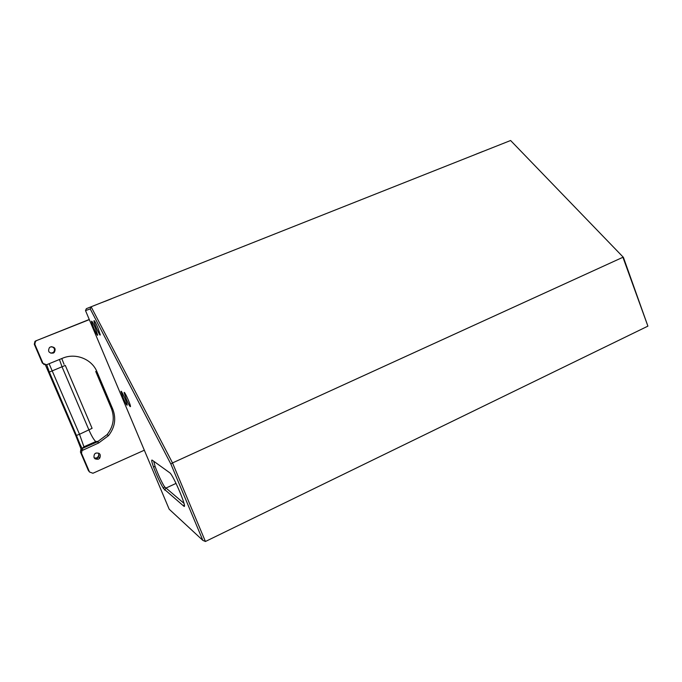 <?xml version="1.0" encoding="UTF-8"?>
<svg xmlns="http://www.w3.org/2000/svg" width="682" height="682" viewBox="0 0 682 682"><rect width="100%" height="100%" fill="white"/><g stroke="black" fill="none" stroke-linecap="round" stroke-linejoin="round"><path stroke-width="1.02" d="M36.342 349.031L40.374 358.451M82.42 456.65L86.367 465.857M95.113 458.892L97.483 458.551M49.104 363.719L79.513 434.281L84.218 447.605M98.421 441.339L95.761 441.569C93.86 439.839 91.61 436.037 89.018 430.146L62.071 366.925L59.445 359.491M99.086 455.661L96.861 457.886L94.389 458.202M54.176 352.372L53.767 352.833M81.678 451.015L81.567 450.146M81.951 448.603L82.224 448.142M82.326 448.441L84.005 446.736L95.761 441.569L96.503 442.209M95.309 328.025L97.645 334.973C97.833 337.675 91.584 323.873 91.499 321.401C91.712 320.497 92.982 322.705 95.309 328.025M202.852 540.383L170.867 464.041L90.237 308.92L85.514 310.6L169.179 509.207L202.852 540.383L205.427 541.491L647.9 326.141L622.93 257.267L172.512 462.925L205.427 541.491M152.154 460.12L169.665 472.711C173.279 474.698 188.317 510.571 183.646 506.035L163.535 488.568C160.074 482.762 156.681 475.431 153.356 466.582C151.677 461.816 151.276 459.668 152.154 460.12M126.349 399.234C128.71 404.631 130.1 407.077 130.501 406.583C130.714 404.605 123.868 389.686 124.167 392.772L126.349 399.234M123.186 397.947C125.488 403.198 126.826 405.594 127.219 405.117C127.415 403.224 120.74 388.646 121.038 391.621L123.186 397.947M97.867 327.633L100.237 334.734C100.424 337.539 94.022 323.43 93.937 320.855C94.159 319.909 95.463 322.168 97.867 327.633M493.691 147.21L486.522 150.04L493.691 147.21M108.421 299.961L102.181 302.433L108.421 299.961M86.333 308.673L510.605 140.509L86.333 308.673L85.514 310.6M483.137 151.344L476.113 154.123L483.137 151.344M111.277 298.887L104.926 301.401L111.277 298.887M623.408 257.361L510.605 140.509L623.408 257.361L647.9 326.141M153.697 461.228L155.198 466.735C158.215 474.783 161.31 481.449 164.464 486.718L184.004 503.359M90.237 308.92L91.166 306.866L172.512 462.925L170.867 464.041M89.316 319.628L35.754 340.898L34.944 341.401L34.296 344.257L34.825 344.257L35.473 341.367L36.291 340.855M144.328 450.214L92.94 473.257L89.521 472.012L81.508 453.308L81.968 450.606L98.685 442.959L108.481 435.67C114.908 427.478 116.349 418.654 112.786 409.191L96.963 371.767C91.942 359.116 75.651 352.577 62.591 358.203L46.529 364.776L43.017 363.404L34.825 344.257M98.421 459.157C94.397 459.506 93.102 457.81 94.551 454.05L95.838 453.095C99.845 452.737 101.141 454.434 99.717 458.176L98.421 459.157M53.179 353.106C48.865 353.233 47.621 351.392 49.445 347.598L50.536 346.899C54.833 346.771 56.086 348.604 54.287 352.389L53.179 353.106M89.521 472.012L88.362 470.512L80.442 452.021L81.508 453.308M82.94 449.89L81.857 448.645L80.894 449.353L80.442 452.021M81.857 448.645L97.424 441.808L98.685 442.959M112.786 409.191L111.362 408.433C114.883 417.785 113.468 426.506 107.108 434.605L97.424 441.808M111.362 408.433L95.719 371.443L96.963 371.767M43.017 363.404L44.177 364.657M42.395 363.174L34.296 344.257M89.248 319.483L35.754 340.898M98.864 453.198L98.438 456.838C97.134 458.176 95.668 458.44 94.048 457.639M51.662 346.644C54.654 347.777 55.276 349.661 53.537 352.296L50.937 353.25M64.065 364.341L61.755 358.544M65.31 365.45L92.096 428.339L79.513 434.281L76.444 435.414L49.343 372.082L65.293 365.407M81.593 450.597L81.388 449.932M81.115 449.123L75.745 435.517M82.249 448.117C81.542 447.844 79.606 443.607 76.444 435.414L75.719 435.448L45.438 364.981M48.669 372.244L49.343 372.082L46.683 364.708M164.822 490.23L165.641 488.227L176.041 483.402M184.259 504.518L183.646 506.035M155.198 466.735L153.356 466.582M164.464 486.718L163.535 488.568M54.287 352.389L53.537 352.296M99.717 458.176L98.438 456.838M80.894 449.353L81.968 450.606M108.481 435.67L107.108 434.605M35.473 341.367L34.944 341.401"/></g></svg>
